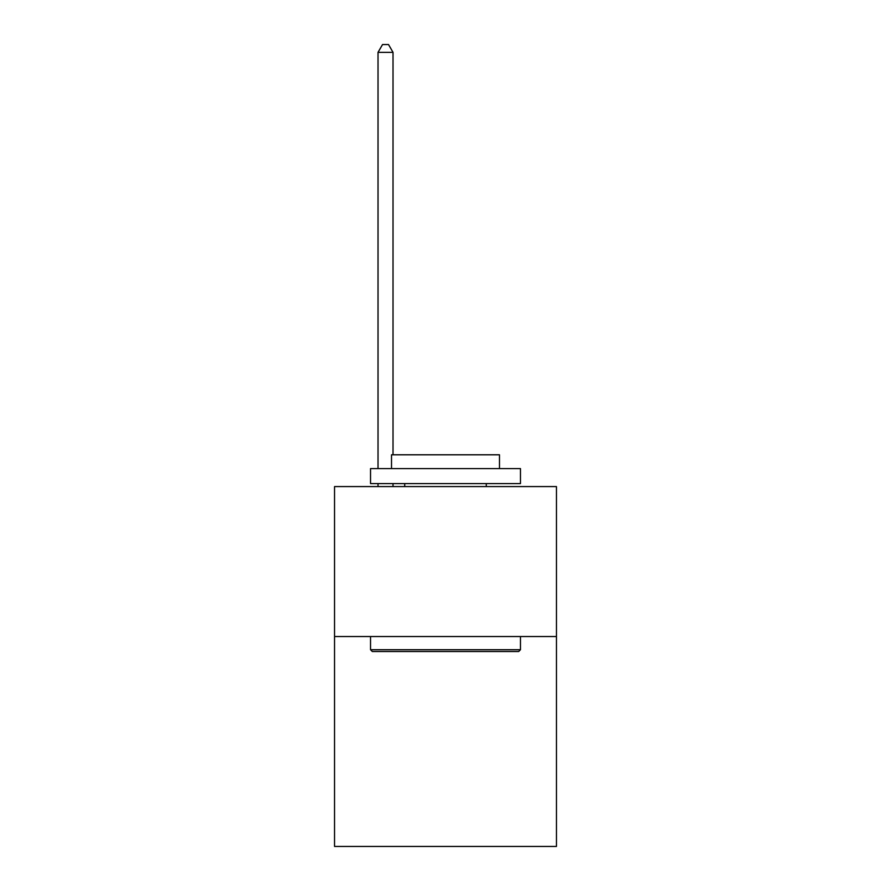 <?xml version="1.0" encoding="UTF-8"?>
<svg xmlns="http://www.w3.org/2000/svg" width="891" height="891" viewBox="0 0 891 891"><rect width="100%" height="100%" fill="white"/><g stroke="black" fill="none" stroke-linecap="round" stroke-linejoin="round"><path stroke-width="1.34" d="M556.463 636.53L556.463 846.45L334.537 846.45L334.537 486.586L556.463 486.586L556.463 636.53L334.537 636.53M372.327 651.521L370.533 649.728L520.467 649.728L518.673 651.521L372.327 651.521M520.467 468.588L520.467 483.59L370.533 483.59L370.533 468.588L520.467 468.588M391.517 468.588L391.517 454.8L499.483 454.8L499.483 468.588M520.467 636.53L520.467 649.728M370.533 636.53L370.533 649.728M486.286 483.59L486.286 486.586M404.714 483.59L404.714 486.586M393.02 486.586L393.02 483.59M393.02 454.8L393.02 52.346L378.029 52.346L378.029 468.588M378.029 486.586L378.029 483.59M378.029 52.346L382.529 44.55L388.521 44.55L393.02 52.346"/></g></svg>
